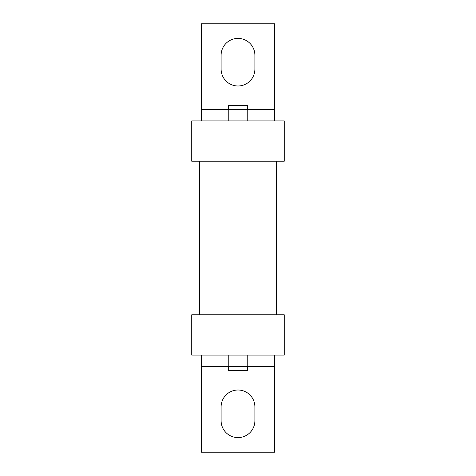 <?xml version="1.0" encoding="UTF-8"?>
<svg xmlns="http://www.w3.org/2000/svg" width="476" height="476" viewBox="0 0 476 476"><rect width="100%" height="100%" fill="white"/><g stroke="black" fill="none" stroke-linecap="round" stroke-linejoin="round"><path stroke-width="0.36" stroke-dasharray="2.38 1.78" d="M221.108 420.724L221.108 406.903L221.108 420.724A16.892 16.892 0 0 0 238 437.611A16.892 16.892 0 0 0 254.892 420.724L254.892 406.903A16.892 16.892 0 0 0 238 390.011A16.892 16.892 0 0 0 221.108 406.903L221.108 420.724A16.892 16.892 0 0 0 238 437.611A16.892 16.892 0 0 0 254.892 420.724L254.892 406.903L254.892 420.724M228.403 366.597L228.403 355.078L247.597 355.078L228.403 355.078L247.597 355.078L228.403 355.078L247.597 355.078L228.403 355.078L247.597 355.078L228.403 355.078L228.403 366.597L247.597 366.597L247.597 355.078L247.597 366.597L228.403 366.597L247.597 366.597L228.403 366.597L228.403 355.078L228.403 370.435L247.597 370.435L228.403 370.435L247.597 370.435L247.597 355.078L247.597 366.597M201.342 366.597L274.658 366.597L201.342 366.597L201.342 452.2L201.342 358.922L201.342 452.2L274.658 452.2L201.342 452.2L274.658 452.2L274.658 366.597L201.342 366.597L201.342 355.078L201.342 358.922L274.658 358.922L274.658 355.078L201.342 355.078L201.342 358.922L274.658 358.922L274.658 355.078L201.342 355.078M274.658 452.2L274.658 358.922L274.658 452.2M274.658 366.597L274.658 355.078M254.892 406.903A16.892 16.892 0 0 0 238 390.011A16.892 16.892 0 0 0 221.108 406.903M221.108 69.097L221.108 55.276L221.108 69.097A16.892 16.892 0 0 0 238 85.989A16.892 16.892 0 0 0 254.892 69.097L254.892 55.276A16.892 16.892 0 0 0 238 38.389A16.892 16.892 0 0 0 221.108 55.276L221.108 69.097A16.892 16.892 0 0 0 238 85.989A16.892 16.892 0 0 0 254.892 69.097L254.892 55.276L254.892 69.097M228.403 109.403L228.403 120.922L247.597 120.922L228.403 120.922L247.597 120.922L228.403 120.922L247.597 120.922L228.403 120.922L247.597 120.922L228.403 120.922L228.403 109.403L247.597 109.403L247.597 120.922L247.597 109.403L228.403 109.403L247.597 109.403L228.403 109.403L228.403 120.922L228.403 105.565L247.597 105.565L228.403 105.565L247.597 105.565L247.597 120.922L247.597 109.403M201.342 109.403L274.658 109.403L201.342 109.403L201.342 23.8L201.342 117.078L201.342 23.8L274.658 23.8L201.342 23.8L274.658 23.8L274.658 109.403L201.342 109.403L201.342 120.922L201.342 117.078L274.658 117.078L274.658 120.922L201.342 120.922L201.342 117.078L274.658 117.078L274.658 120.922L201.342 120.922M274.658 23.8L274.658 117.078L274.658 23.8M274.658 109.403L274.658 120.922M254.892 55.276A16.892 16.892 0 0 0 238 38.389A16.892 16.892 0 0 0 221.108 55.276M276.58 161.227L199.42 161.227L276.58 161.227M276.58 314.773L199.42 314.773L276.58 314.773M191.745 161.227L284.255 161.227M191.745 120.922L284.255 120.922M191.745 314.773L284.255 314.773M191.745 355.078L284.255 355.078"/><path stroke-width="0.71" d="M254.892 420.724A16.892 16.892 0 0 1 238 437.611A16.892 16.892 0 0 0 254.892 420.724L254.892 406.903A16.892 16.892 0 0 0 238 390.011A16.892 16.892 0 0 0 221.108 406.903L221.108 420.724A16.892 16.892 0 0 0 238 437.611A16.892 16.892 0 0 1 221.108 420.724M201.342 366.597L201.342 452.2L274.658 452.2L274.658 366.597L201.342 366.597L201.342 355.078M274.658 366.597L274.658 355.078M221.108 406.903A16.892 16.892 0 0 1 238 390.011A16.892 16.892 0 0 1 254.892 406.903M254.892 69.097A16.892 16.892 0 0 1 238 85.989A16.892 16.892 0 0 0 254.892 69.097L254.892 55.276A16.892 16.892 0 0 0 238 38.389A16.892 16.892 0 0 0 221.108 55.276L221.108 69.097A16.892 16.892 0 0 0 238 85.989A16.892 16.892 0 0 1 221.108 69.097M201.342 109.403L201.342 23.8L274.658 23.8L274.658 109.403L201.342 109.403L201.342 120.922M274.658 109.403L274.658 120.922M221.108 55.276A16.892 16.892 0 0 1 238 38.389A16.892 16.892 0 0 1 254.892 55.276M284.255 355.078L191.745 355.078L191.745 314.773L284.255 314.773L284.255 355.078M247.597 366.597L247.597 370.435L228.403 370.435L228.403 366.597M199.42 161.227L199.42 314.773M276.58 161.227L276.58 314.773M247.597 109.403L247.597 105.565L228.403 105.565L228.403 109.403M284.255 161.227L191.745 161.227L191.745 120.922L284.255 120.922L284.255 161.227"/></g></svg>
